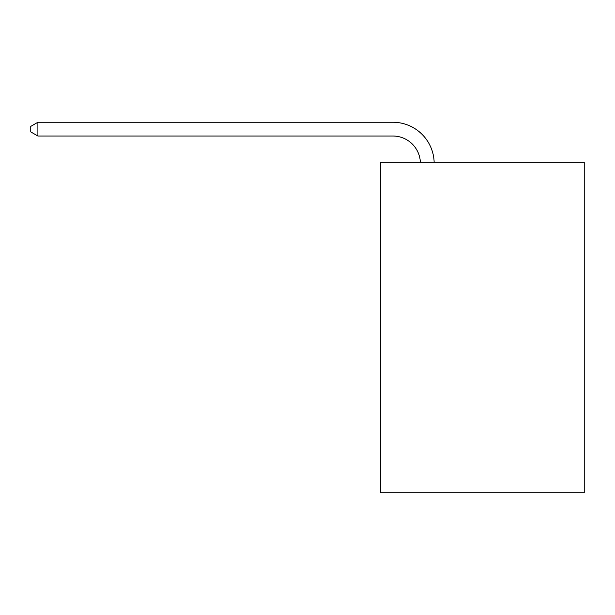 <?xml version="1.0" encoding="UTF-8"?>
<svg xmlns="http://www.w3.org/2000/svg" width="615" height="615" viewBox="0 0 615 615"><rect width="100%" height="100%" fill="white"/><g stroke="black" fill="none" stroke-linecap="round" stroke-linejoin="round"><path stroke-width="0.92" d="M584.25 162.299L584.25 492.746L380.477 492.746L380.477 162.299L584.25 162.299M392.862 136.023A27.537 27.537 0 0 1 420.376 162.299A27.537 27.537 0 0 0 392.862 136.023A27.537 27.537 0 0 1 420.376 162.299A27.537 27.537 0 0 0 392.862 136.023A27.537 27.537 0 0 1 420.376 162.299A27.537 27.537 0 0 0 392.862 136.023A27.537 27.537 0 0 1 420.376 162.299A27.537 27.537 0 0 0 392.862 136.023A27.537 27.537 0 0 1 420.376 162.299A27.537 27.537 0 0 0 392.862 136.023A27.537 27.537 0 0 1 420.376 162.299A27.537 27.537 0 0 0 392.862 136.023A27.537 27.537 0 0 1 420.376 162.299A27.537 27.537 0 0 0 392.862 136.023A27.537 27.537 0 0 1 420.376 162.299A27.537 27.537 0 0 0 392.862 136.023A27.537 27.537 0 0 1 420.376 162.299A27.537 27.537 0 0 0 392.862 136.023A27.537 27.537 0 0 1 420.376 162.299A27.537 27.537 0 0 0 392.862 136.023A27.537 27.537 0 0 1 420.376 162.299A27.537 27.537 0 0 0 392.862 136.023A27.537 27.537 0 0 1 420.376 162.299A27.537 27.537 0 0 0 392.862 136.023A27.537 27.537 0 0 1 420.376 162.299A27.537 27.537 0 0 0 392.862 136.023A27.537 27.537 0 0 1 420.376 162.299A27.537 27.537 0 0 0 392.862 136.023A27.537 27.537 0 0 1 420.376 162.299A27.537 27.537 0 0 0 392.862 136.023A27.537 27.537 0 0 1 420.376 162.299A27.537 27.537 0 0 0 392.862 136.023L37.907 136.023L30.75 131.894L30.75 126.39L37.907 122.254L392.862 122.254A41.305 41.305 0 0 1 434.152 162.299M37.907 136.023L37.907 122.254L392.862 122.254"/></g></svg>
